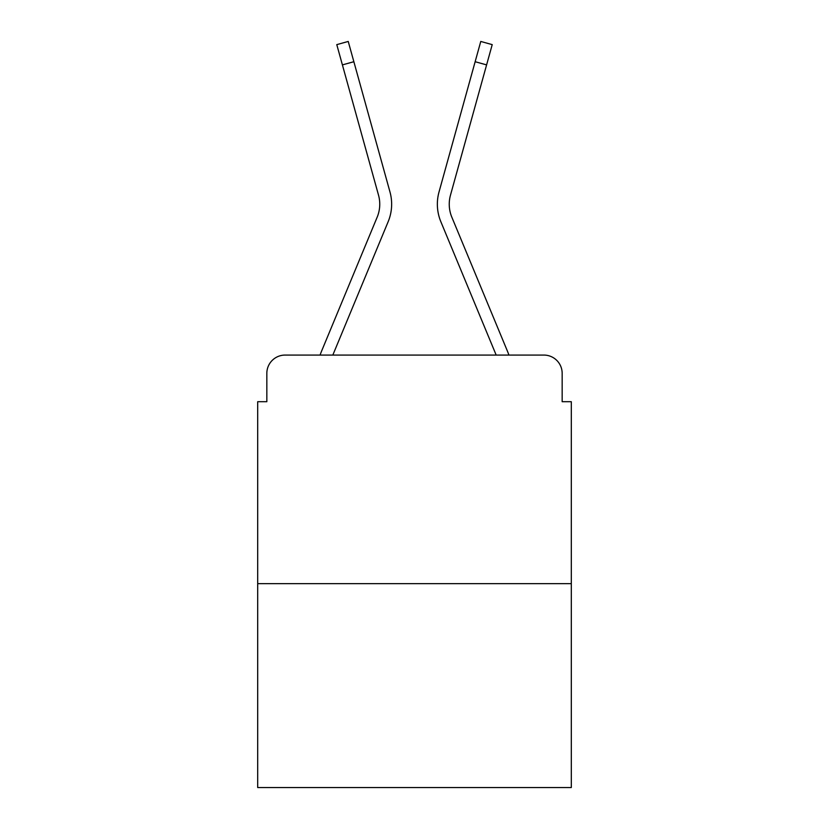 <?xml version="1.0" encoding="UTF-8"?>
<svg xmlns="http://www.w3.org/2000/svg" width="829" height="829" viewBox="0 0 829 829"><rect width="100%" height="100%" fill="white"/><g stroke="black" fill="none" stroke-linecap="round" stroke-linejoin="round"><path stroke-width="1.24" d="M266.834 373.351L266.834 401.702L266.834 373.351A18.29 18.29 0 0 1 285.124 355.071L320.098 355.071A57.605 57.605 0 0 1 321.517 351.278L377.174 217.167A33.834 33.834 0 0 0 378.521 195.157L336.781 44.631L348.232 41.45L353.859 61.719L342.398 64.89M571.305 583.657L257.695 583.657L257.695 787.55L571.305 787.55L571.305 401.702L562.166 401.702L562.166 373.351A18.29 18.29 0 0 0 543.876 355.071L285.124 355.071M257.695 583.657L257.695 401.702L266.834 401.702M332.823 355.071L388.148 221.726L332.823 355.071L388.148 221.726L332.823 355.071L388.148 221.726L332.823 355.071L388.148 221.726L332.823 355.071L388.148 221.726L332.823 355.071L388.148 221.726L332.823 355.071L388.148 221.726L332.823 355.071L388.148 221.726L332.823 355.071L388.148 221.726L332.823 355.071L343.185 355.071M485.815 355.071L496.177 355.071L440.852 221.726A45.719 45.719 0 0 1 439.018 191.986L480.768 41.45L492.219 44.631L486.602 64.89L475.141 61.719M451.826 217.167A33.834 33.834 0 0 1 450.479 195.157A33.834 33.834 0 0 0 451.826 217.167A33.834 33.834 0 0 1 450.479 195.157A33.834 33.834 0 0 0 451.826 217.167A33.834 33.834 0 0 1 450.479 195.157A33.834 33.834 0 0 0 451.826 217.167A33.834 33.834 0 0 1 450.479 195.157A33.834 33.834 0 0 0 451.826 217.167A33.834 33.834 0 0 1 450.479 195.157A33.834 33.834 0 0 0 451.826 217.167A33.834 33.834 0 0 1 450.479 195.157A33.834 33.834 0 0 0 451.826 217.167A33.834 33.834 0 0 1 450.479 195.157A33.834 33.834 0 0 0 451.826 217.167A33.834 33.834 0 0 1 450.479 195.157A33.834 33.834 0 0 0 451.826 217.167A33.834 33.834 0 0 1 450.479 195.157A33.834 33.834 0 0 0 451.826 217.167L507.483 351.278A57.605 57.605 0 0 1 508.902 355.071L543.876 355.071M562.166 401.702L562.166 373.351M377.174 217.167A33.834 33.834 0 0 0 378.521 195.157A33.834 33.834 0 0 1 377.174 217.167A33.834 33.834 0 0 0 378.521 195.157A33.834 33.834 0 0 1 377.174 217.167A33.834 33.834 0 0 0 378.521 195.157A33.834 33.834 0 0 1 377.174 217.167A33.834 33.834 0 0 0 378.521 195.157A33.834 33.834 0 0 1 377.174 217.167A33.834 33.834 0 0 0 378.521 195.157A33.834 33.834 0 0 1 377.174 217.167A33.834 33.834 0 0 0 378.521 195.157A33.834 33.834 0 0 1 377.174 217.167A33.834 33.834 0 0 0 378.521 195.157A33.834 33.834 0 0 1 377.174 217.167A33.834 33.834 0 0 0 378.521 195.157A33.834 33.834 0 0 1 377.174 217.167A33.834 33.834 0 0 0 378.521 195.157M496.177 355.071L440.852 221.726M388.148 221.726A45.719 45.719 0 0 0 389.982 191.986L353.859 61.719M450.479 195.157L486.602 64.89"/></g></svg>
